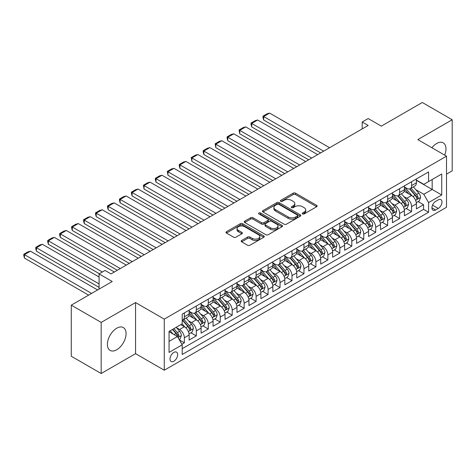 <?xml version="1.0" encoding="UTF-8"?>
<svg xmlns="http://www.w3.org/2000/svg" width="476" height="476" viewBox="0 0 476 476"><rect width="100%" height="100%" fill="white"/><g stroke="black" fill="none" stroke-linecap="round" stroke-linejoin="round"><path stroke-width="0.71" d="M302.558 213.92A1.16 0.672 0 0 0 304.2 213.92L316.671 206.721A1.66 0.958 0 0 0 317.159 206.043A1.66 0.958 0 0 0 316.671 205.364L295.542 193.167A1.66 0.958 0 0 0 293.192 193.167L280.721 200.366A1.16 0.672 0 0 0 280.382 200.842A1.16 0.672 0 0 0 280.721 201.312A1.16 0.672 0 0 0 282.363 201.312L283.982 200.384A5.313 3.064 0 0 1 291.49 200.384L293.252 201.402A5.313 3.064 0 0 1 294.811 203.567A5.313 3.064 0 0 1 293.252 205.739L291.639 206.667A1.16 0.672 0 0 0 291.3 207.143A1.16 0.672 0 0 0 291.639 207.619A1.16 0.672 0 0 0 293.281 207.619L294.894 206.685A5.313 3.064 0 0 1 302.409 206.685L304.17 207.703A5.313 3.064 0 0 1 305.729 209.874A5.313 3.064 0 0 1 304.17 212.04L302.558 212.974A1.16 0.672 0 0 0 302.218 213.444A1.16 0.672 0 0 0 302.558 213.92L302.558 212.974M116.727 349.759A13.191 7.616 120 0 0 125.349 338.133A13.191 7.616 120 0 0 123.326 327.559A13.191 7.616 120 0 0 116.727 328.214A13.191 7.616 120 0 0 108.111 339.84A13.191 7.616 120 0 0 110.129 350.407A13.191 7.616 120 0 0 116.727 349.759M444.685 155.116A13.191 7.616 120 0 0 443.251 142.854A13.191 7.616 120 0 0 436.653 143.508A13.191 7.616 120 0 0 431.91 147.738M173.835 361.254A5.414 3.124 120 0 0 177.37 356.482A5.414 3.124 120 0 0 176.542 352.145A5.414 3.124 120 0 0 173.835 352.413A5.414 3.124 120 0 0 170.301 357.184A5.414 3.124 120 0 0 171.128 361.522A5.414 3.124 120 0 0 173.835 361.254M241.659 240.475A1.66 0.958 0 0 0 241.171 241.154A1.66 0.958 0 0 0 241.659 241.826L247.585 245.253A1.66 0.958 0 0 0 249.936 245.253L263.787 237.256A1.66 0.958 0 0 0 264.275 236.578A1.66 0.958 0 0 0 263.787 235.9L242.659 223.696A1.66 0.958 0 0 0 240.309 223.696L226.457 231.693A1.66 0.958 0 0 0 225.969 232.371A1.66 0.958 0 0 0 226.457 233.05L233.615 237.185A1.66 0.958 0 0 0 235.965 237.185L241.891 233.764A1.66 0.958 0 0 0 242.379 233.085A1.66 0.958 0 0 0 241.891 232.407L238.345 230.36A4.439 2.564 0 0 1 237.042 228.545A4.439 2.564 0 0 1 239.785 226.177A4.439 2.564 0 0 1 244.622 226.731L258.533 234.763A4.439 2.564 0 0 1 259.837 236.578A4.439 2.564 0 0 1 257.094 238.946A4.439 2.564 0 0 1 252.256 238.387L249.936 237.048A1.66 0.958 0 0 0 247.585 237.048L241.659 240.475L241.659 241.826M446.518 174.133L452.2 170.848L452.2 119.756L422.301 102.489L381.335 126.14L368.18 118.542L362.2 121.999L368.18 125.45L111.045 273.902L105.065 270.451L99.085 273.902L99.085 289.099M101.18 322.413L101.18 373.511L135.565 353.656L135.565 302.563L101.18 322.413L71.281 305.152L112.241 281.5L99.085 273.902M135.565 302.563L164.268 319.134L446.518 156.176L446.518 207.274L164.268 370.227L164.268 319.134M452.2 119.756L417.815 139.605L446.518 156.176M284.095 224.172A1.66 0.958 0 0 0 286.445 224.172L300.296 216.175A1.66 0.958 0 0 0 300.784 215.497A1.66 0.958 0 0 0 300.296 214.819L279.168 202.621A1.66 0.958 0 0 0 276.818 202.621L262.966 210.618A1.66 0.958 0 0 0 262.478 211.296A1.66 0.958 0 0 0 262.966 211.975L284.095 224.172M259.378 214.17A1.16 0.672 0 0 1 260.556 214.337L282.018 226.725L268.19 234.71A1.66 0.958 0 0 1 265.84 234.71L244.712 222.512L244.712 221.156A1.66 0.958 0 0 0 244.224 221.834A1.66 0.958 0 0 0 244.712 222.512M244.712 221.156L250.638 217.734A1.66 0.958 0 0 1 252.988 217.734L261.556 222.679A1.66 0.958 0 0 0 263.906 222.679L267.839 220.412A1.66 0.958 0 0 0 268.321 219.733A1.66 0.958 0 0 0 267.839 219.055L258.914 213.903A1.16 0.672 0 0 1 258.575 213.432A1.16 0.672 0 0 1 259.295 212.808A1.16 0.672 0 0 1 260.556 212.956L282.042 225.356A1.66 0.958 0 0 1 282.53 226.035A1.66 0.958 0 0 1 282.042 226.713L282.042 225.356M101.18 373.511L71.281 356.244L71.281 305.152M181.88 344.249L184.361 342.815L179.398 339.953M176.572 327.756L179.577 329.493A6.765 3.903 60 0 1 184.361 337.776L189.145 335.015L189.145 340.054L196.32 335.913L190.876 332.772M188.532 320.854L191.536 322.585A6.765 3.903 60 0 1 196.32 330.874L201.104 328.107L201.104 333.152L208.28 329.005L202.835 325.864M200.491 313.946L203.496 315.683A6.765 3.903 60 0 1 208.28 323.966L213.064 321.205L213.064 326.244L220.239 322.103L214.795 318.962M212.451 307.044L215.455 308.775A6.765 3.903 60 0 1 220.239 317.064L225.023 314.297L225.023 319.342L232.199 315.195L226.76 312.054M224.41 300.136L227.415 301.873A6.765 3.903 60 0 1 232.199 310.156L236.983 307.395L236.983 312.435L244.158 308.293L238.72 305.152M236.37 293.234L239.374 294.965A6.765 3.903 60 0 1 244.158 303.254L248.942 300.487L248.942 305.532L256.118 301.385L250.679 298.244M248.335 286.326L251.334 288.063A6.765 3.903 60 0 1 256.118 296.346L260.902 293.585L260.902 298.625L268.077 294.483L262.639 291.342M260.295 279.424L263.293 281.155A6.765 3.903 60 0 1 268.077 289.444L272.861 286.677L272.861 291.723L280.037 287.575L274.598 284.434M272.254 272.516L275.253 274.253A6.765 3.903 60 0 1 280.037 282.536L284.821 279.775L284.821 284.815L291.996 280.673L286.558 277.532M284.214 265.614L287.212 267.345A6.765 3.903 60 0 1 291.996 275.634L296.78 272.873L296.78 277.913L303.956 273.765L298.517 270.624M296.173 258.706L299.172 260.443A6.765 3.903 60 0 1 303.956 268.726L308.74 265.965L308.74 271.005L315.915 266.863L310.477 263.722M308.133 251.804L311.131 253.535A6.765 3.903 60 0 1 315.915 261.824L320.699 259.063L320.699 264.103L327.881 259.955L322.436 256.814M320.092 244.896L323.097 246.633A6.765 3.903 60 0 1 327.881 254.916L332.664 252.155L332.664 257.195L339.84 253.053L334.396 249.912M332.052 237.994L335.056 239.725A6.765 3.903 60 0 1 339.84 248.014L344.624 245.253L344.624 250.293L351.8 246.146L346.355 243.004M344.011 231.086L347.016 232.823A6.765 3.903 60 0 1 351.8 241.106L356.583 238.345L356.583 243.385L363.759 239.244L358.315 236.102M355.971 224.184L358.975 225.916A6.765 3.903 60 0 1 363.759 234.204L368.543 231.443L368.543 236.483L375.719 232.336L370.274 229.194M367.93 217.276L370.935 219.014A6.765 3.903 60 0 1 375.719 227.296L380.502 224.535L380.502 229.575L387.678 225.434L382.234 222.292M379.89 210.374L382.894 212.106A6.765 3.903 60 0 1 387.678 220.394L392.462 217.633L392.462 222.673L399.638 218.526L394.193 215.384M391.849 203.466L394.854 205.204A6.765 3.903 60 0 1 399.638 213.486L404.422 210.725L404.422 215.765L411.597 211.624L411.597 206.584A6.765 3.903 -120 0 0 406.813 198.296L403.809 196.564M406.153 208.482L411.597 211.624M189.145 335.015A6.765 3.903 -120 0 0 184.361 326.726L180.773 324.656M201.104 328.107A6.765 3.903 -120 0 0 196.32 319.824L188.924 315.552M213.064 321.205A6.765 3.903 -120 0 0 208.28 312.916L200.884 308.65M225.023 314.297A6.765 3.903 -120 0 0 220.239 306.014L212.843 301.742M236.983 307.395A6.765 3.903 -120 0 0 232.199 299.106L224.803 294.84M248.942 300.487A6.765 3.903 -120 0 0 244.158 292.204L236.762 287.932M260.902 293.585A6.765 3.903 -120 0 0 256.118 285.297L248.722 281.03M272.861 286.677A6.765 3.903 -120 0 0 268.077 278.395L260.681 274.122M284.821 279.775A6.765 3.903 -120 0 0 280.037 271.487L272.641 267.22M296.78 272.873A6.765 3.903 -120 0 0 291.996 264.585L284.6 260.312M308.74 265.965A6.765 3.903 -120 0 0 303.956 257.677L296.56 253.41M320.699 259.063A6.765 3.903 -120 0 0 315.915 250.775L308.519 246.503M332.664 252.155A6.765 3.903 -120 0 0 327.881 243.867L320.479 239.601M344.624 245.253A6.765 3.903 -120 0 0 339.84 236.965L332.444 232.693M356.583 238.345A6.765 3.903 -120 0 0 351.8 230.057L344.404 225.791M368.543 231.443A6.765 3.903 -120 0 0 363.759 223.155L356.363 218.883M380.502 224.535A6.765 3.903 -120 0 0 375.719 216.247L368.323 211.981M392.462 217.633A6.765 3.903 -120 0 0 387.678 209.345L380.282 205.073M404.422 210.725A6.765 3.903 -120 0 0 399.638 202.437L392.242 198.171M438.265 199.884L435.635 201.402A5.242 3.029 120 0 0 432.208 206.025A5.242 3.029 120 0 0 433.011 210.225A5.242 3.029 120 0 0 435.635 209.964L438.265 208.446A5.242 3.029 120 0 0 441.692 203.829A5.242 3.029 120 0 0 440.889 199.623A5.242 3.029 120 0 0 438.265 199.884M169.051 341.369L177.423 336.532L182.207 344.82L182.207 354.489L428.578 212.242L428.578 202.58L423.795 194.291L415.768 189.656M182.207 344.82L169.051 352.413L169.051 331.421L182.207 323.829L182.207 314.16L428.578 171.919L428.578 181.588L441.734 173.99L441.734 194.981L428.578 202.58M189.145 311.262L191.536 312.643A6.765 3.903 60 0 0 194.916 312.976L199.7 310.215A6.765 3.903 -120 0 0 201.104 307.115L201.104 303.254M201.104 304.354L203.496 305.735A6.765 3.903 60 0 0 206.881 306.074L211.665 303.313A6.765 3.903 -120 0 0 213.064 300.213L213.064 296.346M213.064 297.452L215.455 298.833A6.765 3.903 60 0 0 218.841 299.166L223.625 296.405A6.765 3.903 -120 0 0 225.023 293.311L225.023 289.444M225.023 290.544L227.415 291.925A6.765 3.903 60 0 0 230.8 292.264L235.584 289.503A6.765 3.903 -120 0 0 236.983 286.403L236.983 282.536M236.983 283.642L239.374 285.023A6.765 3.903 60 0 0 242.76 285.356L247.544 282.595A6.765 3.903 -120 0 0 248.942 279.501L248.942 275.634M248.942 276.735L251.334 278.115A6.765 3.903 60 0 0 254.72 278.454L259.503 275.693A6.765 3.903 -120 0 0 260.902 272.593L260.902 268.726M260.902 269.832L263.293 271.213A6.765 3.903 60 0 0 266.679 271.546L271.463 268.785A6.765 3.903 -120 0 0 272.861 265.691L272.861 261.824M272.861 262.925L275.253 264.305A6.765 3.903 60 0 0 278.639 264.644L283.422 261.883A6.765 3.903 -120 0 0 284.821 258.783L284.821 254.916M284.821 256.023L287.212 257.403A6.765 3.903 60 0 0 290.598 257.736L295.382 254.975A6.765 3.903 -120 0 0 296.78 251.881L296.78 248.014M296.78 249.115L299.172 250.495A6.765 3.903 60 0 0 302.558 250.834L307.341 248.073A6.765 3.903 -120 0 0 308.74 244.973L308.74 241.106M308.74 242.213L311.131 243.593A6.765 3.903 60 0 0 314.517 243.926L319.301 241.165A6.765 3.903 -120 0 0 320.699 238.071L320.699 234.204M320.699 235.305L323.097 236.685A6.765 3.903 60 0 0 326.476 237.024L331.26 234.263A6.765 3.903 -120 0 0 332.664 231.163L332.664 227.296M332.664 228.403L335.056 229.783A6.765 3.903 60 0 0 338.436 230.116L343.22 227.355A6.765 3.903 -120 0 0 344.624 224.261L344.624 220.394M344.624 221.495L347.016 222.881A6.765 3.903 60 0 0 350.395 223.214L355.179 220.453A6.765 3.903 -120 0 0 356.583 217.353L356.583 213.486M356.583 214.593L358.975 215.973A6.765 3.903 60 0 0 362.355 216.306L367.139 213.545A6.765 3.903 -120 0 0 368.543 210.451L368.543 206.584M368.543 207.685L370.935 209.071A6.765 3.903 60 0 0 374.315 209.404L379.098 206.643A6.765 3.903 -120 0 0 380.502 203.544L380.502 199.676M380.502 200.783L382.894 202.163A6.765 3.903 60 0 0 386.274 202.496L391.058 199.736A6.765 3.903 -120 0 0 392.462 196.642L392.462 192.774M392.462 193.875L394.854 195.261A6.765 3.903 60 0 0 398.233 195.594L403.017 192.834A6.765 3.903 -120 0 0 404.422 189.734L404.422 185.866M182.207 348.688L423.557 209.345L423.557 204.716L416.381 208.863L416.381 203.823A6.765 3.903 -120 0 0 411.597 195.535L404.201 191.263M404.422 186.973L406.813 188.353A6.765 3.903 -120 0 0 410.193 188.686A6.765 3.903 -120 0 0 411.597 185.592L411.597 181.725M410.193 188.686L414.977 185.926A6.765 3.903 -120 0 0 416.381 182.832L416.381 178.964M184.361 312.916L184.361 316.784A6.765 3.903 60 0 1 182.957 319.884A6.765 3.903 60 0 1 182.207 320.158M182.957 319.884L187.74 317.123A6.765 3.903 -120 0 0 189.145 314.023L189.145 310.156M196.32 306.014L196.32 309.882A6.765 3.903 60 0 1 194.916 312.976M208.28 299.106L208.28 302.974A6.765 3.903 60 0 1 206.881 306.074M220.239 292.204L220.239 296.072A6.765 3.903 60 0 1 218.841 299.166M232.199 285.297L232.199 289.164A6.765 3.903 60 0 1 230.8 292.264M244.158 278.395L244.158 282.262A6.765 3.903 60 0 1 242.76 285.356M256.118 271.487L256.118 275.354A6.765 3.903 60 0 1 254.72 278.454M268.077 264.585L268.077 268.452A6.765 3.903 60 0 1 266.679 271.546M280.037 257.677L280.037 261.544A6.765 3.903 60 0 1 278.639 264.644M291.996 250.775L291.996 254.642A6.765 3.903 60 0 1 290.598 257.736M303.956 243.867L303.956 247.734A6.765 3.903 60 0 1 302.558 250.834M315.915 236.965L315.915 240.832A6.765 3.903 60 0 1 314.517 243.926M327.881 230.057L327.881 233.924A6.765 3.903 60 0 1 326.476 237.024M339.84 223.155L339.84 227.022A6.765 3.903 60 0 1 338.436 230.116M351.8 216.247L351.8 220.114A6.765 3.903 60 0 1 350.395 223.214M363.759 209.345L363.759 213.212A6.765 3.903 60 0 1 362.355 216.306M375.719 202.437L375.719 206.304A6.765 3.903 60 0 1 374.315 209.404M387.678 195.535L387.678 199.402A6.765 3.903 60 0 1 386.274 202.496M399.638 188.627L399.638 192.494A6.765 3.903 60 0 1 398.233 195.594M399.638 213.486L399.638 218.526M387.678 220.394L387.678 225.434M375.719 227.296L375.719 232.336M363.759 234.204L363.759 239.244M351.8 241.106L351.8 246.146M339.84 248.014L339.84 253.053M327.881 254.916L327.881 259.955M315.915 261.824L315.915 266.863M303.956 268.726L303.956 273.765M291.996 275.634L291.996 280.673M280.037 282.536L280.037 287.575M268.077 289.444L268.077 294.483M256.118 296.346L256.118 301.385M244.158 303.254L244.158 308.293M232.199 310.156L232.199 315.195M220.239 317.064L220.239 322.103M208.28 323.966L208.28 329.005M196.32 330.874L196.32 335.913M184.361 337.776L184.361 342.815M177.423 336.532L169.051 331.701M423.795 194.291L432.166 189.46L432.166 179.517L441.734 173.99M416.381 180.345L441.734 194.981M416.381 180.065L423.795 184.349L428.578 181.588M135.565 353.656L164.268 370.227M362.2 121.999L362.2 128.901M418.112 201.574L423.557 204.716M423.557 209.345L428.578 212.242M303.022 214.087L304.17 213.421A5.313 3.064 0 0 0 305.729 211.255L305.729 209.874M294.811 203.567L294.811 204.948A5.313 3.064 0 0 1 293.252 207.12L292.103 207.78M316.671 205.364L316.671 206.721L295.542 194.547A1.66 0.958 0 0 0 293.192 194.547L281.185 201.479M300.273 216.187L279.168 204.002A1.66 0.958 0 0 0 276.818 204.002L262.99 211.987M297.363 215.973A1.16 0.672 0 0 0 297.702 215.497A1.16 0.672 0 0 0 297.363 215.021L278.811 204.317A1.16 0.672 0 0 0 277.169 204.317L275.467 205.299A5.313 3.064 0 0 0 273.914 207.465A5.313 3.064 0 0 0 275.467 209.636L288.147 216.955A5.313 3.064 0 0 0 295.661 216.955L297.363 215.973L297.363 217.353A1.16 0.672 0 0 0 297.702 216.877L297.702 215.497M273.914 207.465L273.914 208.845A5.313 3.064 0 0 0 275.467 211.017L275.467 209.636M297.363 217.353L295.661 218.335A5.313 3.064 0 0 1 288.147 218.335L275.467 211.017M244.735 222.524L250.638 219.115L250.638 217.734M268.321 219.733L268.321 221.114A1.66 0.958 0 0 1 267.839 221.792L263.906 224.065A1.66 0.958 0 0 1 261.556 224.065L252.988 219.115A1.66 0.958 0 0 0 250.638 219.115M270.451 227.814A4.439 2.564 0 0 0 275.289 228.373A4.439 2.564 0 0 0 278.032 226.005A4.439 2.564 0 0 0 276.729 224.19L271.832 221.358A1.66 0.958 0 0 0 269.481 221.358L265.548 223.631A1.66 0.958 0 0 0 265.061 224.309A1.66 0.958 0 0 0 265.548 224.987L270.451 227.814L270.451 229.194A4.439 2.564 0 0 0 275.289 229.753A4.439 2.564 0 0 0 278.032 227.385L278.032 226.005M265.061 224.309L265.061 225.689A1.66 0.958 0 0 0 265.548 226.368L265.548 224.987M270.451 229.194L265.548 226.368M259.837 236.578L259.837 237.958A4.439 2.564 0 0 1 257.094 240.326A4.439 2.564 0 0 1 252.256 239.767L249.936 238.428A1.66 0.958 0 0 0 247.585 238.428L241.683 241.844M237.042 228.545L237.042 229.926A4.439 2.564 0 0 0 238.345 231.741L238.345 230.36M241.873 233.775L238.345 231.741M263.764 237.268L242.659 225.077A1.66 0.958 0 0 0 240.309 225.077L226.481 233.061M416.28 202.633L419.368 200.854L420.564 197.397A4.48 2.588 -120 0 0 418.82 193.191L413.358 186.866M323.632 151.172L263.656 116.543L269.636 113.092L329.612 147.721M412.264 195.969L405.778 188.466A12.941 7.473 -120 0 0 404.422 187.044M263.656 119.994L262.996 117.542L262.996 116.162L263.656 116.543L263.656 119.994L320.64 152.897M408.705 193.869L405.082 189.668A10.74 6.2 -120 0 0 404.422 188.948M409.586 188.93L415.114 195.333A4.48 2.588 60 0 1 416.708 198.421L417.035 198.95L417.642 198.867L418.148 197.588A4.48 2.588 -120 0 0 416.548 194.5L411.085 188.175M409.913 188.829L415.851 195.701A2.285 1.321 60 0 1 416.423 196.594L418.148 197.588M262.996 116.162L267.185 113.746L269.636 113.092M404.32 209.541L407.408 207.756L408.604 204.305A4.48 2.588 -120 0 0 406.861 200.093L401.399 193.768M311.673 158.074L251.697 123.445L257.677 119.994L317.653 154.623M400.304 202.877L393.819 195.374A12.941 7.473 -120 0 0 392.462 193.952M251.697 126.902L251.036 124.45L251.036 123.07L251.697 123.445L251.697 126.902L308.68 159.799M396.746 200.771L393.122 196.576A10.74 6.2 -120 0 0 392.462 195.856M397.627 195.838L403.154 202.235A4.48 2.588 60 0 1 404.749 205.323L405.076 205.852L405.683 205.769L406.189 204.496A4.48 2.588 -120 0 0 404.588 201.407L399.126 195.083M397.954 195.731L403.892 202.609A2.285 1.321 60 0 1 404.463 203.502L406.189 204.496M251.036 123.07L255.219 120.648L257.677 119.994M392.361 216.443L395.449 214.664L396.645 211.207A4.48 2.588 -120 0 0 394.901 207L389.433 200.676M299.713 164.982L239.731 130.353L245.711 126.902L305.693 161.531M388.339 209.779L381.859 202.276A12.941 7.473 -120 0 0 380.502 200.854M239.731 133.804L239.077 129.972L239.731 130.353L239.731 133.804L296.721 166.707M384.786 207.679L381.163 203.478A10.74 6.2 -120 0 0 380.502 202.758M385.667 202.74L391.195 209.142A4.48 2.588 60 0 1 392.789 212.231L393.117 212.76L393.723 212.677L394.229 211.398A4.48 2.588 -120 0 0 392.629 208.31L387.166 201.985M385.988 202.639L391.932 209.511A2.285 1.321 60 0 1 392.504 210.404L394.229 211.398M239.077 129.972L243.26 127.556L245.711 126.902M380.401 223.351L383.489 221.566L384.685 218.115A4.48 2.588 -120 0 0 382.942 213.903L377.474 207.578M287.754 171.884L227.772 137.255L233.752 133.804L293.734 168.433M376.379 216.687L369.9 209.184A12.941 7.473 -120 0 0 368.543 207.762M227.772 140.712L227.117 138.26L227.117 136.88L227.772 137.255L227.772 140.712L284.761 173.609M372.827 214.581L369.203 210.386A10.74 6.2 -120 0 0 368.543 209.666M373.708 209.648L379.235 216.044A4.48 2.588 60 0 1 380.83 219.133L381.157 219.662L381.764 219.579L382.27 218.305A4.48 2.588 -120 0 0 380.669 215.217L375.207 208.893M374.029 209.541L379.973 216.419A2.285 1.321 60 0 1 380.544 217.312L382.27 218.305M227.117 136.88L231.3 134.458L233.752 133.804M368.442 230.253L371.53 228.474L372.726 225.017A4.48 2.588 -120 0 0 370.982 220.81L365.514 214.486M275.794 178.792L215.812 144.163L221.792 140.712L281.774 175.341M364.42 223.589L357.94 216.086A12.941 7.473 -120 0 0 356.583 214.664M215.812 147.614L215.158 143.782L215.812 144.163L215.812 147.614L272.802 180.517M360.868 221.489L357.244 217.288A10.74 6.2 -120 0 0 356.583 216.568M361.748 216.55L367.276 222.952A4.48 2.588 60 0 1 368.87 226.04L369.197 226.57L369.804 226.487L370.304 225.207A4.48 2.588 -120 0 0 368.71 222.119L363.242 215.795M362.069 216.449L368.013 223.321A2.285 1.321 60 0 1 368.585 224.214L370.304 225.207M215.158 143.782L219.341 141.366L221.792 140.712M356.482 237.161L359.57 235.376L360.766 231.925A4.48 2.588 -120 0 0 359.023 227.712L353.555 221.388M263.835 185.694L203.853 151.065L209.833 147.614L269.815 182.243M352.46 230.497L345.981 222.994A12.941 7.473 -120 0 0 344.624 221.572M203.853 154.521L203.198 152.07L203.198 150.69L203.853 151.065L203.853 154.521L260.842 187.419M348.908 228.391L345.284 224.196A10.74 6.2 -120 0 0 344.624 223.47M349.789 223.458L355.316 229.854A4.48 2.588 60 0 1 356.911 232.942L357.238 233.472L357.845 233.389L358.345 232.115A4.48 2.588 -120 0 0 356.75 229.027L351.282 222.703M350.11 223.351L356.048 230.229A2.285 1.321 60 0 1 356.625 231.122L358.345 232.115M203.198 150.69L207.381 148.268L209.833 147.614M344.523 244.063L347.611 242.284L348.807 238.827A4.48 2.588 -120 0 0 347.063 234.62L341.595 228.296M251.875 192.601L191.893 157.972L197.873 154.521L257.855 189.15M340.501 237.399L334.021 229.896A12.941 7.473 -120 0 0 332.664 228.474M191.893 161.423L191.239 157.592L191.893 157.972L191.893 161.423L248.883 194.327M336.948 235.299L333.325 231.098A10.74 6.2 -120 0 0 332.664 230.378M337.829 230.36L343.357 236.762A4.48 2.588 60 0 1 344.951 239.85L345.278 240.38L345.885 240.297L346.385 239.017A4.48 2.588 -120 0 0 344.791 235.929L339.323 229.605M338.15 230.259L344.088 237.131A2.285 1.321 60 0 1 344.666 238.024L346.385 239.017M191.239 157.592L195.422 155.176L197.873 154.521M332.563 250.971L335.651 249.186L336.847 245.735A4.48 2.588 -120 0 0 335.104 241.522L329.636 235.198M239.916 199.504L179.934 164.875L185.914 161.423L245.896 196.052M328.541 244.307L322.062 236.804A12.941 7.473 -120 0 0 320.699 235.382M179.934 168.331L179.279 165.88L179.279 164.5L179.934 164.875L179.934 168.331L236.923 201.229M324.989 242.201L321.365 238.006A10.74 6.2 -120 0 0 320.699 237.28M325.87 237.268L331.397 243.664A4.48 2.588 60 0 1 332.992 246.752L333.319 247.282L333.926 247.199L334.426 245.925A4.48 2.588 -120 0 0 332.831 242.837L327.363 236.512M326.191 237.161L332.129 244.039A2.285 1.321 60 0 1 332.706 244.932L334.426 245.925M179.279 164.5L183.462 162.078L185.914 161.423M320.604 257.873L323.692 256.094L324.888 252.637A4.48 2.588 -120 0 0 323.144 248.43L317.676 242.105M227.95 206.411L167.974 171.782L173.954 168.331L233.936 202.954M316.582 251.209L310.102 243.706A12.941 7.473 -120 0 0 308.74 242.284M167.974 175.233L167.32 171.402L167.974 171.782L167.974 175.233L224.964 208.137M313.029 249.109L309.406 244.908A10.74 6.2 -120 0 0 308.74 244.188M313.91 244.17L319.432 250.572A4.48 2.588 60 0 1 321.032 253.66L321.36 254.19L321.966 254.107L322.466 252.827A4.48 2.588 -120 0 0 320.872 249.739L315.404 243.415M314.231 244.069L320.169 250.941A2.285 1.321 60 0 1 320.747 251.834L322.466 252.827M167.32 171.402L171.503 168.986L173.954 168.331M308.644 264.781L311.732 262.996L312.928 259.545A4.48 2.588 -120 0 0 311.185 255.332L305.717 249.007M215.991 213.313L156.015 178.684L161.995 175.233L221.971 209.862M304.622 258.117L298.143 250.614A12.941 7.473 -120 0 0 296.78 249.192M156.015 182.141L155.36 179.69L155.36 178.31L156.015 178.684L156.015 182.141L213.004 215.039M301.07 256.011L297.446 251.816A10.74 6.2 -120 0 0 296.78 251.09M301.945 251.078L307.472 257.474A4.48 2.588 60 0 1 309.073 260.562L309.4 261.092L310.007 261.009L310.507 259.735A4.48 2.588 -120 0 0 308.912 256.647L303.444 250.322M302.272 250.971L308.21 257.849A2.285 1.321 60 0 1 308.787 258.742L310.507 259.735M155.36 178.31L159.543 175.888L161.995 175.233M296.679 271.683L299.773 269.904L300.969 266.447A4.48 2.588 -120 0 0 299.22 262.24L293.757 255.915M204.031 220.221L144.055 185.592L150.035 182.141L210.011 216.764M292.663 265.019L286.183 257.516A12.941 7.473 -120 0 0 284.821 256.094M144.055 189.043L143.401 185.212L144.055 185.592L144.055 189.043L201.045 221.947M289.111 262.919L285.487 258.718A10.74 6.2 -120 0 0 284.821 257.998M289.985 257.98L295.513 264.382A4.48 2.588 60 0 1 297.113 267.47L297.44 268L298.047 267.917L298.547 266.637A4.48 2.588 -120 0 0 296.953 263.549L291.485 257.224M290.312 257.879L296.25 264.751A2.285 1.321 60 0 1 296.828 265.644L298.547 266.637M143.401 185.212L147.584 182.796L150.035 182.141M284.719 278.591L287.813 276.806L289.009 273.355A4.48 2.588 -120 0 0 287.26 269.142L281.798 262.817M192.072 227.123L132.096 192.494L138.076 189.043L198.052 223.672M280.703 271.927L274.224 264.424A12.941 7.473 -120 0 0 272.861 263.002M132.096 195.951L131.435 193.5L131.435 192.12L132.096 192.494L132.096 195.951L189.085 228.849M277.151 269.821L273.527 265.626A10.74 6.2 -120 0 0 272.861 264.9M278.026 264.888L283.553 271.284A4.48 2.588 60 0 1 285.154 274.372L285.481 274.902L286.082 274.819L286.588 273.545A4.48 2.588 -120 0 0 284.993 270.457L279.525 264.132M278.353 264.781L284.291 271.659A2.285 1.321 60 0 1 284.868 272.552L286.588 273.545M131.435 192.12L135.624 189.698L138.076 189.043M272.76 285.493L275.854 283.708L277.05 280.257A4.48 2.588 -120 0 0 275.301 276.05L269.838 269.725M180.112 234.031L120.136 199.402L126.116 195.951L186.092 230.574M268.744 278.829L262.264 271.326A12.941 7.473 -120 0 0 260.902 269.904M120.136 202.853L119.476 200.402L119.476 199.022L120.136 199.402L120.136 202.853L177.126 235.757M265.191 276.729L261.562 272.528A10.74 6.2 -120 0 0 260.902 271.808M266.066 271.79L271.594 278.192A4.48 2.588 60 0 1 273.194 281.28L273.522 281.81L274.122 281.727L274.628 280.447A4.48 2.588 -120 0 0 273.028 277.359L267.566 271.034M266.393 271.689L272.332 278.561A2.285 1.321 60 0 1 272.909 279.454L274.628 280.447M119.476 199.022L123.665 196.606L126.116 195.951M260.8 292.401L263.894 290.616L265.09 287.165A4.48 2.588 -120 0 0 263.341 282.952L257.879 276.627M168.153 240.933L108.177 206.304L114.157 202.853L174.133 237.482M256.784 285.737L250.305 278.234A12.941 7.473 -120 0 0 248.942 276.812M108.177 209.761L107.516 207.31L107.516 205.929L108.177 206.304L108.177 209.761L165.166 242.659M253.232 283.631L249.602 279.436A10.74 6.2 -120 0 0 248.942 278.71M254.107 278.698L259.634 285.094A4.48 2.588 60 0 1 261.235 288.182L261.562 288.712L262.163 288.629L262.669 287.355A4.48 2.588 -120 0 0 261.068 284.267L255.606 277.942M254.434 278.591L260.372 285.469A2.285 1.321 60 0 1 260.949 286.362L262.669 287.355M107.516 205.929L111.705 203.508L114.157 202.853M248.841 299.303L251.935 297.518L253.131 294.067A4.48 2.588 -120 0 0 251.382 289.86L245.919 283.535M156.193 247.841L96.217 213.212L102.197 209.761L162.173 244.384M244.825 292.639L238.345 285.136A12.941 7.473 -120 0 0 236.983 283.714M96.217 216.663L95.557 214.212L95.557 212.831L96.217 213.212L96.217 216.663L153.207 249.567M241.272 290.538L237.643 286.338A10.74 6.2 -120 0 0 236.983 285.618M242.147 285.6L247.675 292.002A4.48 2.588 60 0 1 249.275 295.09L249.602 295.62L250.203 295.536L250.709 294.257A4.48 2.588 -120 0 0 249.109 291.169L243.647 284.844M242.474 285.499L248.412 292.371A2.285 1.321 60 0 1 248.99 293.264L250.709 294.257M95.557 212.831L99.746 210.416L102.197 209.761M236.881 306.211L239.975 304.426L241.171 300.975A4.48 2.588 -120 0 0 239.422 296.762L233.96 290.437M144.234 254.743L84.258 220.114L90.238 216.663L150.214 251.292M232.865 299.547L226.386 292.044A12.941 7.473 -120 0 0 225.023 290.622M84.258 223.571L83.597 221.12L83.597 219.739L84.258 220.114L84.258 223.571L141.247 256.469M229.313 297.44L225.684 293.246A10.74 6.2 -120 0 0 225.023 292.52M230.188 292.508L235.715 298.904A4.48 2.588 60 0 1 237.316 301.992L237.637 302.522L238.244 302.438L238.75 301.165A4.48 2.588 -120 0 0 237.149 298.077L231.687 291.752M230.515 292.401L236.453 299.279A2.285 1.321 60 0 1 237.03 300.172L238.75 301.165M83.597 219.739L87.786 217.318L90.238 216.663M224.922 313.113L228.016 311.328L229.212 307.877A4.48 2.588 -120 0 0 227.463 303.67L222 297.345M132.274 261.651L72.298 227.022L78.278 223.571L138.254 258.194M220.906 306.449L214.426 298.946A12.941 7.473 -120 0 0 213.064 297.524M72.298 230.473L71.638 228.022L71.638 226.641L72.298 227.022L72.298 230.473L129.288 263.377M217.348 304.342L213.724 300.148A10.74 6.2 -120 0 0 213.064 299.428M218.228 299.41L223.756 305.812A4.48 2.588 60 0 1 225.356 308.9L225.678 309.43L226.284 309.34L226.79 308.067A4.48 2.588 -120 0 0 225.19 304.979L219.728 298.654M218.555 299.309L224.493 306.181A2.285 1.321 60 0 1 225.071 307.074L226.79 308.067M71.638 226.641L75.827 224.226L78.278 223.571M212.962 320.021L216.056 318.236L217.246 314.785A4.48 2.588 -120 0 0 215.503 310.572L210.041 304.247M120.315 268.553L60.339 233.924L66.319 230.473L126.295 265.102M208.946 313.357L202.467 305.854A12.941 7.473 -120 0 0 201.104 304.432M60.339 237.381L59.678 234.93L59.678 233.549L60.339 233.924L60.339 237.381L117.328 270.279M205.388 311.25L201.764 307.056A10.74 6.2 -120 0 0 201.104 306.33M206.269 306.318L211.796 312.714A4.48 2.588 60 0 1 213.397 315.802L213.718 316.332L214.325 316.248L214.831 314.975A4.48 2.588 -120 0 0 213.23 311.887L207.768 305.562M206.596 306.211L212.534 313.089A2.285 1.321 60 0 1 213.111 313.982L214.831 314.975M59.678 233.549L63.867 231.128L66.319 230.473M201.003 326.923L204.097 325.138L205.287 321.687A4.48 2.588 -120 0 0 203.544 317.48L198.081 311.155M102.376 272.004L48.379 240.832L54.359 237.381L114.335 272.004M196.987 320.259L190.507 312.756A12.941 7.473 -120 0 0 189.145 311.334M48.379 244.283L47.719 241.832L47.719 240.451L48.379 240.832L48.379 244.283L99.383 273.736M193.429 318.152L189.805 313.958A10.74 6.2 -120 0 0 189.145 313.238M194.309 313.22L199.837 319.622A4.48 2.588 60 0 1 201.437 322.71L201.759 323.24L202.365 323.15L202.871 321.877A4.48 2.588 -120 0 0 201.271 318.789L195.809 312.464M194.636 313.119L200.575 319.991A2.285 1.321 60 0 1 201.152 320.883L202.871 321.877M47.719 240.451L51.908 238.036L54.359 237.381M189.043 333.831L192.131 332.046L193.327 328.595A4.48 2.588 -120 0 0 191.584 324.382L186.122 318.057M99.085 283.916L36.42 247.734L42.4 244.283L99.085 277.014M185.027 327.167L182.165 323.853M36.42 251.191L35.76 248.74L35.76 247.353L36.42 247.734L36.42 251.191L99.085 287.373M181.469 325.06L181.005 324.519M182.35 320.128L187.877 326.524A4.48 2.588 60 0 1 189.472 329.612L189.799 330.142L190.406 330.058L190.912 328.785A4.48 2.588 -120 0 0 189.311 325.697L183.849 319.372M182.677 320.021L188.615 326.899A2.285 1.321 60 0 1 189.186 327.791L190.912 328.785M35.76 247.353L39.948 244.938L42.4 244.283M179.16 339.537L180.172 338.948L181.368 335.497A4.48 2.588 -120 0 0 179.625 331.29L176.185 327.304M91.612 293.412L24.46 254.642L30.44 251.191L97.592 289.961M172.972 333.962L170.206 330.76M24.46 258.093L23.8 255.642L23.8 254.261L24.46 254.642L24.46 258.093L88.619 295.138M169.51 331.962L169.051 331.433M172.479 329.446L175.918 333.432A4.48 2.588 60 0 1 177.512 336.514L177.84 337.05L178.446 336.96L178.952 335.687A4.48 2.588 -120 0 0 177.352 332.599L173.913 328.618M172.752 329.285L176.655 333.801A2.285 1.321 60 0 1 177.227 334.693L178.952 335.687M23.8 254.261L27.989 251.846L30.44 251.191M179.577 329.493L184.361 326.726M191.536 322.585L196.32 319.824M203.496 315.683L208.28 312.916M215.455 308.775L220.239 306.014M227.415 301.873L232.199 299.106M239.374 294.965L244.158 292.204M251.334 288.063L256.118 285.297M263.293 281.155L268.077 278.395M275.253 274.253L280.037 271.487M287.212 267.345L291.996 264.585M299.172 260.443L303.956 257.677M311.131 253.535L315.915 250.775M323.097 246.633L327.881 243.867M335.056 239.725L339.84 236.965M347.016 232.823L351.8 230.057M358.975 225.916L363.759 223.155M370.935 219.014L375.719 216.247M382.894 212.106L387.678 209.345M394.854 205.204L399.638 202.437M406.813 198.296L411.597 195.535M411.597 185.592L416.381 182.832M184.361 316.784L189.145 314.023M196.32 309.882L201.104 307.115M208.28 302.974L213.064 300.213M220.239 296.072L225.023 293.311M232.199 289.164L236.983 286.403M244.158 282.262L248.942 279.501M256.118 275.354L260.902 272.593M268.077 268.452L272.861 265.691M280.037 261.544L284.821 258.783M291.996 254.642L296.78 251.881M303.956 247.734L308.74 244.973M315.915 240.832L320.699 238.071M327.881 233.924L332.664 231.163M339.84 227.022L344.624 224.261M351.8 220.114L356.583 217.353M363.759 213.212L368.543 210.451M375.719 206.304L380.502 203.544M387.678 199.402L392.462 196.642M399.638 192.494L404.422 189.734M411.597 206.584L416.381 203.823M432.529 205.138L438.265 208.446M431.928 207.828L435.635 209.964M304.17 213.421L304.17 212.04M291.639 207.619L291.639 206.667M293.252 207.12L293.252 205.739M280.721 201.312L280.721 200.366M293.192 194.547L293.192 193.167M295.542 194.547L295.542 193.167M262.966 211.975L262.966 210.618M276.818 204.002L276.818 202.621M279.168 204.002L279.168 202.621M300.296 216.175L300.296 214.819M288.147 218.335L288.147 216.955M295.661 218.335L295.661 216.955M252.988 219.115L252.988 217.734M261.556 224.065L261.556 222.679M263.906 224.065L263.906 222.679M267.839 221.792L267.839 220.412M260.556 214.337L260.556 212.956M247.585 238.428L247.585 237.048M249.936 238.428L249.936 237.048M252.256 239.767L252.256 238.387M241.891 233.764L241.891 232.407M226.457 233.05L226.457 231.693M240.309 225.077L240.309 223.696M242.659 225.077L242.659 223.696M263.787 237.256L263.787 235.9M415.596 200.336L420.534 197.486M405.778 188.466L406.397 188.115M416.548 194.5L418.82 193.191M412.978 196.564L415.114 195.333M403.636 207.244L408.575 204.388M393.819 195.374L394.437 195.017M404.588 201.407L406.861 200.093M401.018 203.472L403.154 202.235M391.677 214.146L396.615 211.296M381.859 202.276L382.478 201.925M392.629 208.31L394.901 207M389.053 210.374L391.195 209.142M379.717 221.054L384.656 218.198M369.9 209.184L370.518 208.827M380.669 215.217L382.942 213.903M377.093 217.282L379.235 216.044M367.758 227.956L372.696 225.106M357.94 216.086L358.559 215.735M368.71 222.119L370.982 220.81M365.134 224.184L367.276 222.952M355.798 234.864L360.737 232.008M345.981 222.994L346.599 222.637M356.75 229.027L359.023 227.712M353.174 231.092L355.316 229.854M343.839 241.766L348.777 238.916M334.021 229.896L334.64 229.545M344.791 235.929L347.063 234.62M341.215 237.994L343.357 236.762M331.879 248.674L336.818 245.818M322.062 236.804L322.68 236.447M332.831 242.837L335.104 241.522M329.255 244.902L331.397 243.664M319.92 255.576L324.858 252.726M310.102 243.706L310.721 243.355M320.872 249.739L323.144 248.43M317.296 251.804L319.432 250.572M307.96 262.484L312.899 259.628M298.143 250.614L298.755 250.257M308.912 256.647L311.185 255.332M305.336 258.712L307.472 257.474M296.001 269.386L300.939 266.536M286.183 257.516L286.796 257.165M296.953 263.549L299.22 262.24M293.377 265.614L295.513 264.382M284.041 276.294L288.98 273.438M274.224 264.424L274.836 264.067M284.993 270.457L287.26 269.142M281.417 272.522L283.553 271.284M272.082 283.196L277.02 280.346M262.264 271.326L262.877 270.975M273.028 277.359L275.301 276.05M269.458 279.424L271.594 278.192M260.116 290.104L265.061 287.248M250.305 278.234L250.917 277.877M261.068 284.267L263.341 282.952M257.498 286.332L259.634 285.094M248.157 297.006L253.101 294.156M238.345 285.136L238.958 284.785M249.109 291.169L251.382 289.86M245.539 293.234L247.675 292.002M236.197 303.914L241.142 301.058M226.386 292.044L226.998 291.687M237.149 298.077L239.422 296.762M233.579 300.142L235.715 298.904M224.238 310.816L229.182 307.966M214.426 298.946L215.039 298.595M225.19 304.979L227.463 303.67M221.62 307.044L223.756 305.812M212.278 317.724L217.223 314.868M202.467 305.854L203.079 305.497M213.23 311.887L215.503 310.572M209.66 313.952L211.796 312.714M200.319 324.626L205.257 321.776M190.507 312.756L191.12 312.405M201.271 318.789L203.544 317.48M197.701 320.854L199.837 319.622M188.359 331.534L193.298 328.678M189.311 325.697L191.584 324.382M185.741 327.762L187.877 326.524M177.994 337.52L181.338 335.586M177.352 332.599L179.625 331.29M173.984 334.545L175.918 333.432"/></g></svg>
